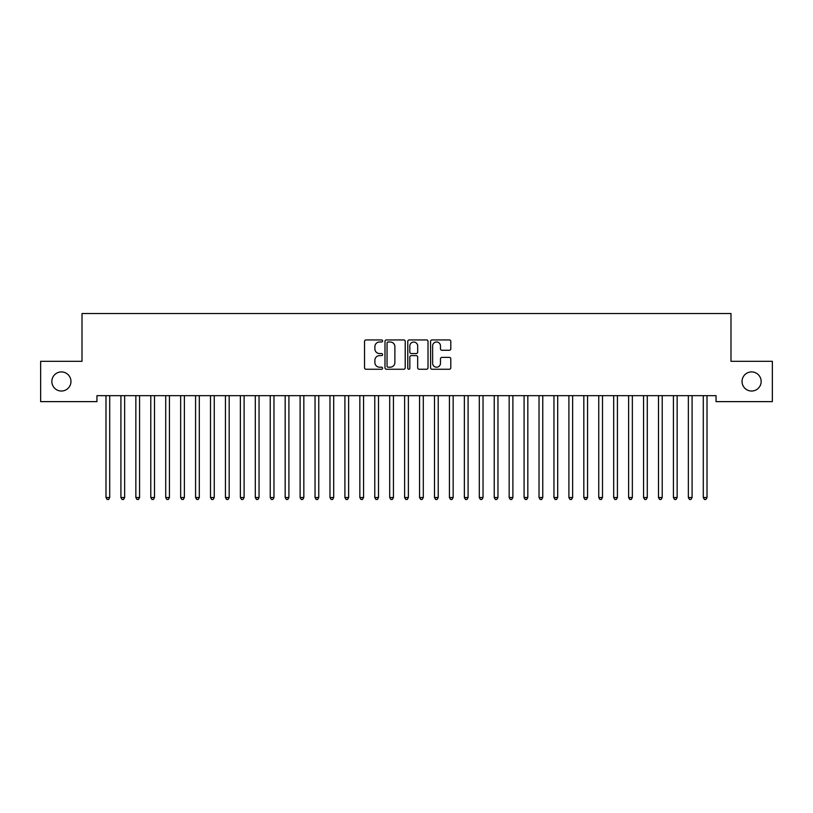 <?xml version="1.0" encoding="UTF-8"?>
<svg xmlns="http://www.w3.org/2000/svg" width="813" height="813" viewBox="0 0 813 813"><rect width="100%" height="100%" fill="white"/><g stroke="black" fill="none" stroke-linecap="round" stroke-linejoin="round"><path stroke-width="1.22" d="M382.608 340.962A1.026 1.026 0 0 0 381.582 339.936L366.013 339.936A1.463 1.463 0 0 0 364.539 341.399L364.539 367.781A1.463 1.463 0 0 0 366.013 369.254L381.582 369.254A1.026 1.026 0 0 0 382.608 368.228A1.026 1.026 0 0 0 381.582 367.202L379.569 367.202A4.695 4.695 0 0 1 374.874 362.507L374.874 360.311A4.695 4.695 0 0 1 379.569 355.616L381.582 355.616A1.026 1.026 0 0 0 382.608 354.59A1.026 1.026 0 0 0 381.582 353.564L379.569 353.564A4.695 4.695 0 0 1 374.874 348.879L374.874 346.684A4.695 4.695 0 0 1 379.569 341.988L381.582 341.988A1.026 1.026 0 0 0 382.608 340.962M742.035 381.47A9.553 9.553 0 0 0 751.598 391.033A9.553 9.553 0 0 0 761.151 381.47A9.553 9.553 0 0 0 751.598 371.917A9.553 9.553 0 0 0 742.035 381.47M51.849 381.47A9.553 9.553 0 0 0 61.402 391.033A9.553 9.553 0 0 0 70.965 381.47A9.553 9.553 0 0 0 61.402 371.917A9.553 9.553 0 0 0 51.849 381.47M449.335 350.271A1.463 1.463 0 0 0 450.798 348.807L450.798 341.399A1.463 1.463 0 0 0 449.335 339.936L432.038 339.936A1.463 1.463 0 0 0 430.575 341.399L430.575 367.781A1.463 1.463 0 0 0 432.038 369.254L449.335 369.254A1.463 1.463 0 0 0 450.798 367.781L450.798 358.848A1.463 1.463 0 0 0 449.335 357.374L441.937 357.374A1.463 1.463 0 0 0 440.473 358.848L440.473 363.279A3.923 3.923 0 0 1 436.551 367.202A3.923 3.923 0 0 1 432.628 363.279L432.628 345.911A3.923 3.923 0 0 1 436.551 341.988A3.923 3.923 0 0 1 440.473 345.911L440.473 348.807A1.463 1.463 0 0 0 441.937 350.271L449.335 350.271M716.05 395.657L96.95 395.657L96.95 401.632L40.65 401.632L40.65 361.318L82.011 361.318L82.011 313.533L730.989 313.533L730.989 361.318L772.35 361.318L772.35 401.632L716.05 401.632L716.05 395.657M405.22 341.399A1.463 1.463 0 0 0 403.756 339.936L386.46 339.936A1.463 1.463 0 0 0 384.986 341.399L384.986 367.781A1.463 1.463 0 0 0 386.46 369.254L403.756 369.254A1.463 1.463 0 0 0 405.22 367.781L405.22 341.399M409.244 339.936L426.54 339.936A1.463 1.463 0 0 1 428.014 341.399L428.014 367.781A1.463 1.463 0 0 1 426.54 369.254L419.142 369.254A1.463 1.463 0 0 1 417.679 367.781L417.679 357.09A1.463 1.463 0 0 0 416.215 355.616L411.297 355.616A1.463 1.463 0 0 0 409.833 357.09L409.833 368.228A1.026 1.026 0 0 1 408.807 369.254A1.026 1.026 0 0 1 407.78 368.228L407.78 341.399A1.463 1.463 0 0 1 409.244 339.936M388.065 341.988A1.026 1.026 0 0 0 387.039 343.015L387.039 366.175A1.026 1.026 0 0 0 388.065 367.202L390.189 367.202A4.695 4.695 0 0 0 394.884 362.507L394.884 346.684A4.695 4.695 0 0 0 390.189 341.988L388.065 341.988M417.679 345.982A3.923 3.923 0 0 0 413.756 342.06A3.923 3.923 0 0 0 409.833 345.982L409.833 352.1A1.463 1.463 0 0 0 411.297 353.564L416.215 353.564A1.463 1.463 0 0 0 417.679 352.1L417.679 345.982M105.873 395.88A1.494 1.494 -179.6 0 1 105.985 396.439A1.494 1.494 179.6 0 0 105.873 395.88L105.781 395.657M109.907 395.657L109.826 395.88A1.494 1.494 179.6 0 0 109.714 396.439L109.714 497.526L105.985 497.526L105.985 396.439M109.714 497.526L108.596 499.467L107.103 499.467L105.985 497.526M124.643 396.439A1.494 1.494 -179.6 0 1 124.755 395.88A1.494 1.494 179.6 0 0 124.643 396.439L124.643 497.526L120.913 497.526L120.913 396.439A1.494 1.494 179.6 0 0 120.802 395.88A1.494 1.494 -179.6 0 1 120.913 396.439M139.582 396.439A1.494 1.494 -179.6 0 1 139.684 395.88A1.494 1.494 179.6 0 0 139.582 396.439L139.582 497.526L135.842 497.526L135.842 396.439A1.494 1.494 179.6 0 0 135.741 395.88A1.494 1.494 -179.6 0 1 135.842 396.439M124.643 497.526L123.525 499.467L122.031 499.467L120.913 497.526M139.582 497.526L138.454 499.467L136.97 499.467L135.842 497.526M154.511 396.439A1.494 1.494 -179.6 0 1 154.622 395.88A1.494 1.494 179.6 0 0 154.511 396.439L154.511 497.526L150.781 497.526L150.781 396.439A1.494 1.494 179.6 0 0 150.669 395.88A1.494 1.494 -179.6 0 1 150.781 396.439M169.439 396.439A1.494 1.494 -179.6 0 1 169.551 395.88A1.494 1.494 179.6 0 0 169.439 396.439L169.439 497.526L165.71 497.526L165.71 396.439A1.494 1.494 179.6 0 0 165.598 395.88A1.494 1.494 -179.6 0 1 165.71 396.439M154.511 497.526L153.393 499.467L151.899 499.467L150.781 497.526M169.439 497.526L168.321 499.467L166.828 499.467L165.71 497.526M184.378 396.439A1.494 1.494 -179.6 0 1 184.48 395.88A1.494 1.494 179.6 0 0 184.378 396.439L184.378 497.526L180.649 497.526L180.649 396.439A1.494 1.494 179.6 0 0 180.537 395.88A1.494 1.494 -179.6 0 1 180.649 396.439M184.378 497.526L183.26 499.467L181.766 499.467L180.649 497.526M199.307 396.439A1.494 1.494 -179.6 0 1 199.419 395.88A1.494 1.494 179.6 0 0 199.307 396.439L199.307 497.526L195.577 497.526L195.577 396.439A1.494 1.494 179.6 0 0 195.466 395.88A1.494 1.494 -179.6 0 1 195.577 396.439M199.307 497.526L198.189 499.467L196.695 499.467L195.577 497.526M214.246 396.439A1.494 1.494 -179.6 0 1 214.347 395.88A1.494 1.494 179.6 0 0 214.246 396.439L214.246 497.526L210.506 497.526L210.506 396.439A1.494 1.494 179.6 0 0 210.404 395.88A1.494 1.494 -179.6 0 1 210.506 396.439M229.175 396.439A1.494 1.494 -179.6 0 1 229.286 395.88A1.494 1.494 179.6 0 0 229.175 396.439L229.175 497.526L225.445 497.526L225.445 396.439A1.494 1.494 179.6 0 0 225.333 395.88A1.494 1.494 -179.6 0 1 225.445 396.439M244.103 396.439A1.494 1.494 -179.6 0 1 244.215 395.88A1.494 1.494 179.6 0 0 244.103 396.439L244.103 497.526L240.374 497.526L240.374 396.439A1.494 1.494 179.6 0 0 240.262 395.88A1.494 1.494 -179.6 0 1 240.374 396.439M259.042 396.439A1.494 1.494 -179.6 0 1 259.144 395.88A1.494 1.494 179.6 0 0 259.042 396.439L259.042 497.526L255.302 497.526L255.302 396.439A1.494 1.494 179.6 0 0 255.201 395.88A1.494 1.494 -179.6 0 1 255.302 396.439M273.971 396.439A1.494 1.494 -179.6 0 1 274.083 395.88A1.494 1.494 179.6 0 0 273.971 396.439L273.971 497.526L270.241 497.526L270.241 396.439A1.494 1.494 179.6 0 0 270.129 395.88A1.494 1.494 -179.6 0 1 270.241 396.439M288.91 396.439A1.494 1.494 -179.6 0 1 289.011 395.88A1.494 1.494 179.6 0 0 288.91 396.439L288.91 497.526L285.17 497.526L285.17 396.439A1.494 1.494 179.6 0 0 285.068 395.88A1.494 1.494 -179.6 0 1 285.17 396.439M303.838 396.439A1.494 1.494 -179.6 0 1 303.95 395.88A1.494 1.494 179.6 0 0 303.838 396.439L303.838 497.526L300.109 497.526L300.109 396.439A1.494 1.494 179.6 0 0 299.997 395.88A1.494 1.494 -179.6 0 1 300.109 396.439M318.767 396.439A1.494 1.494 -179.6 0 1 318.879 395.88A1.494 1.494 179.6 0 0 318.767 396.439L318.767 497.526L315.038 497.526L315.038 396.439A1.494 1.494 179.6 0 0 314.926 395.88A1.494 1.494 -179.6 0 1 315.038 396.439M333.706 396.439A1.494 1.494 -179.6 0 1 333.808 395.88A1.494 1.494 179.6 0 0 333.706 396.439L333.706 497.526L329.966 497.526L329.966 396.439A1.494 1.494 179.6 0 0 329.865 395.88A1.494 1.494 -179.6 0 1 329.966 396.439M214.246 497.526L213.118 499.467L211.624 499.467L210.506 497.526M229.175 497.526L228.057 499.467L226.563 499.467L225.445 497.526M244.103 497.526L242.985 499.467L241.491 499.467L240.374 497.526M259.042 497.526L257.924 499.467L256.43 499.467L255.302 497.526M273.971 497.526L272.853 499.467L271.359 499.467L270.241 497.526M288.91 497.526L287.782 499.467L286.288 499.467L285.17 497.526M303.838 497.526L302.721 499.467L301.227 499.467L300.109 497.526M318.767 497.526L317.649 499.467L316.155 499.467L315.038 497.526M333.706 497.526L332.588 499.467L331.094 499.467L329.966 497.526M348.635 396.439A1.494 1.494 -179.6 0 1 348.747 395.88A1.494 1.494 179.6 0 0 348.635 396.439L348.635 497.526L344.905 497.526L344.905 396.439A1.494 1.494 179.6 0 0 344.793 395.88A1.494 1.494 -179.6 0 1 344.905 396.439M348.635 497.526L347.517 499.467L346.023 499.467L344.905 497.526M363.574 396.439A1.494 1.494 -179.6 0 1 363.675 395.88A1.494 1.494 179.6 0 0 363.574 396.439L363.574 497.526L359.834 497.526L359.834 396.439A1.494 1.494 179.6 0 0 359.732 395.88A1.494 1.494 -179.6 0 1 359.834 396.439M363.574 497.526L362.446 499.467L360.952 499.467L359.834 497.526M378.502 396.439A1.494 1.494 -179.6 0 1 378.614 395.88A1.494 1.494 179.6 0 0 378.502 396.439L378.502 497.526L374.773 497.526L374.773 396.439A1.494 1.494 179.6 0 0 374.661 395.88A1.494 1.494 -179.6 0 1 374.773 396.439M378.502 497.526L377.384 499.467L375.891 499.467L374.773 497.526M393.431 396.439A1.494 1.494 -179.6 0 1 393.543 395.88A1.494 1.494 179.6 0 0 393.431 396.439L393.431 497.526L389.701 497.526L389.701 396.439A1.494 1.494 179.6 0 0 389.59 395.88A1.494 1.494 -179.6 0 1 389.701 396.439M393.431 497.526L392.313 499.467L390.819 499.467L389.701 497.526M408.37 396.439A1.494 1.494 -179.6 0 1 408.472 395.88A1.494 1.494 179.6 0 0 408.37 396.439L408.37 497.526L404.63 497.526L404.63 396.439A1.494 1.494 179.6 0 0 404.528 395.88A1.494 1.494 -179.6 0 1 404.63 396.439M408.37 497.526L407.242 499.467L405.758 499.467L404.63 497.526M423.299 396.439A1.494 1.494 -179.6 0 1 423.41 395.88A1.494 1.494 179.6 0 0 423.299 396.439L423.299 497.526L419.569 497.526L419.569 396.439A1.494 1.494 179.6 0 0 419.457 395.88A1.494 1.494 -179.6 0 1 419.569 396.439M423.299 497.526L422.181 499.467L420.687 499.467L419.569 497.526M438.227 396.439A1.494 1.494 -179.6 0 1 438.339 395.88A1.494 1.494 179.6 0 0 438.227 396.439L438.227 497.526L434.498 497.526L434.498 396.439A1.494 1.494 179.6 0 0 434.386 395.88A1.494 1.494 -179.6 0 1 434.498 396.439M438.227 497.526L437.109 499.467L435.616 499.467L434.498 497.526M453.166 396.439A1.494 1.494 -179.6 0 1 453.268 395.88A1.494 1.494 179.6 0 0 453.166 396.439L453.166 497.526L449.426 497.526L449.426 396.439A1.494 1.494 179.6 0 0 449.325 395.88A1.494 1.494 -179.6 0 1 449.426 396.439M453.166 497.526L452.048 499.467L450.554 499.467L449.426 497.526M468.095 396.439A1.494 1.494 -179.6 0 1 468.207 395.88A1.494 1.494 179.6 0 0 468.095 396.439L468.095 497.526L464.365 497.526L464.365 396.439A1.494 1.494 179.6 0 0 464.253 395.88A1.494 1.494 -179.6 0 1 464.365 396.439M468.095 497.526L466.977 499.467L465.483 499.467L464.365 497.526M483.034 396.439A1.494 1.494 -179.6 0 1 483.135 395.88A1.494 1.494 179.6 0 0 483.034 396.439L483.034 497.526L479.294 497.526L479.294 396.439A1.494 1.494 179.6 0 0 479.192 395.88A1.494 1.494 -179.6 0 1 479.294 396.439M483.034 497.526L481.906 499.467L480.412 499.467L479.294 497.526M497.963 396.439A1.494 1.494 -179.6 0 1 498.074 395.88A1.494 1.494 179.6 0 0 497.963 396.439L497.963 497.526L494.233 497.526L494.233 396.439A1.494 1.494 179.6 0 0 494.121 395.88A1.494 1.494 -179.6 0 1 494.233 396.439M497.963 497.526L496.845 499.467L495.351 499.467L494.233 497.526M512.891 396.439A1.494 1.494 -179.6 0 1 513.003 395.88A1.494 1.494 179.6 0 0 512.891 396.439L512.891 497.526L509.162 497.526L509.162 396.439A1.494 1.494 179.6 0 0 509.05 395.88A1.494 1.494 -179.6 0 1 509.162 396.439M512.891 497.526L511.773 499.467L510.279 499.467L509.162 497.526M527.83 396.439A1.494 1.494 -179.6 0 1 527.932 395.88A1.494 1.494 179.6 0 0 527.83 396.439L527.83 497.526L524.09 497.526L524.09 396.439A1.494 1.494 179.6 0 0 523.989 395.88A1.494 1.494 -179.6 0 1 524.09 396.439M527.83 497.526L526.712 499.467L525.218 499.467L524.09 497.526M542.759 396.439A1.494 1.494 -179.6 0 1 542.871 395.88A1.494 1.494 179.6 0 0 542.759 396.439L542.759 497.526L539.029 497.526L539.029 396.439A1.494 1.494 179.6 0 0 538.917 395.88A1.494 1.494 -179.6 0 1 539.029 396.439M542.759 497.526L541.641 499.467L540.147 499.467L539.029 497.526M557.698 396.439A1.494 1.494 -179.6 0 1 557.799 395.88A1.494 1.494 179.6 0 0 557.698 396.439L557.698 497.526L553.958 497.526L553.958 396.439A1.494 1.494 179.6 0 0 553.856 395.88A1.494 1.494 -179.6 0 1 553.958 396.439M557.698 497.526L556.57 499.467L555.076 499.467L553.958 497.526M572.626 396.439A1.494 1.494 -179.6 0 1 572.738 395.88A1.494 1.494 179.6 0 0 572.626 396.439L572.626 497.526L568.897 497.526L568.897 396.439A1.494 1.494 179.6 0 0 568.785 395.88A1.494 1.494 -179.6 0 1 568.897 396.439M572.626 497.526L571.509 499.467L570.015 499.467L568.897 497.526M587.555 396.439A1.494 1.494 -179.6 0 1 587.667 395.88A1.494 1.494 179.6 0 0 587.555 396.439L587.555 497.526L583.825 497.526L583.825 396.439A1.494 1.494 179.6 0 0 583.714 395.88A1.494 1.494 -179.6 0 1 583.825 396.439M587.555 497.526L586.437 499.467L584.943 499.467L583.825 497.526M602.494 396.439A1.494 1.494 -179.6 0 1 602.596 395.88A1.494 1.494 179.6 0 0 602.494 396.439L602.494 497.526L598.754 497.526L598.754 396.439A1.494 1.494 179.6 0 0 598.653 395.88A1.494 1.494 -179.6 0 1 598.754 396.439M602.494 497.526L601.376 499.467L599.882 499.467L598.754 497.526M617.423 396.439A1.494 1.494 -179.6 0 1 617.534 395.88A1.494 1.494 179.6 0 0 617.423 396.439L617.423 497.526L613.693 497.526L613.693 396.439A1.494 1.494 179.6 0 0 613.581 395.88A1.494 1.494 -179.6 0 1 613.693 396.439M617.423 497.526L616.305 499.467L614.811 499.467L613.693 497.526M632.351 396.439A1.494 1.494 -179.6 0 1 632.463 395.88A1.494 1.494 179.6 0 0 632.351 396.439L632.351 497.526L628.622 497.526L628.622 396.439A1.494 1.494 179.6 0 0 628.52 395.88A1.494 1.494 -179.6 0 1 628.622 396.439M632.351 497.526L631.234 499.467L629.74 499.467L628.622 497.526M647.29 396.439A1.494 1.494 -179.6 0 1 647.402 395.88A1.494 1.494 179.6 0 0 647.29 396.439L647.29 497.526L643.561 497.526L643.561 396.439A1.494 1.494 179.6 0 0 643.449 395.88A1.494 1.494 -179.6 0 1 643.561 396.439M647.29 497.526L646.172 499.467L644.679 499.467L643.561 497.526M662.219 396.439A1.494 1.494 -179.6 0 1 662.331 395.88A1.494 1.494 179.6 0 0 662.219 396.439L662.219 497.526L658.489 497.526L658.489 396.439A1.494 1.494 179.6 0 0 658.378 395.88A1.494 1.494 -179.6 0 1 658.489 396.439M662.219 497.526L661.101 499.467L659.607 499.467L658.489 497.526M677.158 396.439A1.494 1.494 -179.6 0 1 677.259 395.88A1.494 1.494 179.6 0 0 677.158 396.439L677.158 497.526L673.418 497.526L673.418 396.439A1.494 1.494 179.6 0 0 673.316 395.88A1.494 1.494 -179.6 0 1 673.418 396.439M677.158 497.526L676.03 499.467L674.546 499.467L673.418 497.526M692.087 396.439A1.494 1.494 -179.6 0 1 692.198 395.88A1.494 1.494 179.6 0 0 692.087 396.439L692.087 497.526L688.357 497.526L688.357 396.439A1.494 1.494 179.6 0 0 688.245 395.88A1.494 1.494 -179.6 0 1 688.357 396.439M692.087 497.526L690.969 499.467L689.475 499.467L688.357 497.526M707.015 396.439A1.494 1.494 -179.6 0 1 707.127 395.88A1.494 1.494 179.6 0 0 707.015 396.439L707.015 497.526L703.286 497.526L703.286 396.439A1.494 1.494 179.6 0 0 703.174 395.88A1.494 1.494 -179.6 0 1 703.286 396.439M707.015 497.526L705.897 499.467L704.404 499.467L703.286 497.526"/></g></svg>
